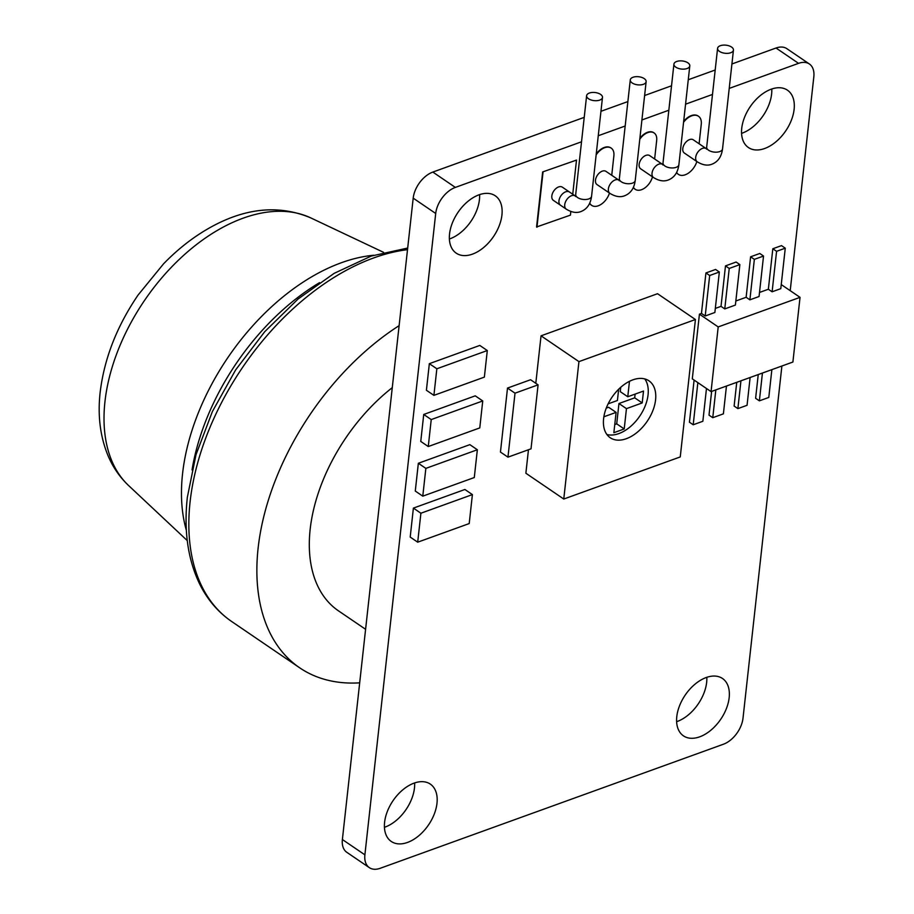 <?xml version="1.0" encoding="UTF-8"?>
<svg xmlns="http://www.w3.org/2000/svg" width="914" height="914" viewBox="0 0 914 914"><rect width="100%" height="100%" fill="white"/><g stroke="black" fill="none" stroke-linecap="round" stroke-linejoin="round"><path stroke-width="1.37" d="M589.37 93.045A7.986 4.079 6.3 0 0 586.617 95.696A7.986 4.079 6.3 0 0 591.027 99.957A7.986 4.079 6.3 0 0 599.733 100.094A7.986 4.079 6.3 0 0 602.486 97.444A7.986 4.079 6.3 0 0 598.064 93.182A7.986 4.079 6.3 0 0 589.37 93.045M566.257 209.146A7.986 4.947 124.2 0 1 564.726 204.725A7.986 4.947 124.2 0 1 571.501 195.722A7.986 4.947 124.2 0 1 575.237 195.939L562.35 187.164A7.986 4.947 -55.8 0 0 556.02 188.478A7.986 4.947 -55.8 0 0 551.827 195.939A7.986 4.947 -55.8 0 0 553.358 200.36L560.488 205.216A7.986 4.947 124.2 0 1 558.957 200.794A7.986 4.947 124.2 0 1 563.15 193.322A7.986 4.947 124.2 0 1 569.468 192.02A7.986 4.947 124.2 0 0 563.15 193.322A7.986 4.947 124.2 0 0 558.957 200.794A7.986 4.947 124.2 0 0 560.488 205.216L566.257 209.146C571.73 212.482 576.643 213.282 580.996 211.534C587.028 209.135 590.547 204.039 591.575 196.259L602.486 97.444M603.606 418.669A34.412 21.319 124.2 0 0 610.221 437.726A34.412 21.319 124.2 0 0 637.504 432.071A34.412 21.319 124.2 0 0 655.578 399.886A34.412 21.319 124.2 0 0 648.963 380.83A34.412 21.319 124.2 0 0 621.68 386.485A34.412 21.319 124.2 0 0 603.606 418.669M606.919 434.516A34.412 21.319 124.2 0 0 648.072 394.779A34.412 21.319 124.2 0 0 644.77 378.933M609.912 193.357A7.986 4.947 124.2 0 1 608.381 188.935A7.986 4.947 124.2 0 1 615.156 179.944A7.986 4.947 124.2 0 1 618.892 180.161L606.005 171.386A7.986 4.947 124.2 0 0 599.675 172.689A7.986 4.947 124.2 0 0 595.482 180.161A7.986 4.947 124.2 0 0 597.013 184.582L609.912 193.357C615.385 196.704 620.298 197.504 624.65 195.756C630.683 193.357 634.202 188.261 635.23 180.481L646.141 81.666A7.986 4.079 6.3 0 0 641.719 77.404A7.986 4.079 6.3 0 0 633.025 77.256A7.986 4.079 6.3 0 0 630.272 79.906A7.986 4.079 6.3 0 0 634.682 84.168A7.986 4.079 6.3 0 0 643.387 84.317A7.986 4.079 6.3 0 0 646.141 81.666M653.567 177.579A7.986 4.947 124.2 0 1 652.036 173.157A7.986 4.947 124.2 0 1 658.811 164.154A7.986 4.947 124.2 0 1 662.547 164.383L649.66 155.597A7.986 4.947 124.2 0 0 643.33 156.911A7.986 4.947 124.2 0 0 639.137 164.383A7.986 4.947 124.2 0 0 640.668 168.804L653.567 177.579C659.04 180.926 663.952 181.715 668.305 179.978C674.338 177.579 677.857 172.483 678.885 164.691L689.796 65.888A7.986 4.079 6.3 0 0 685.374 61.626A7.986 4.079 6.3 0 0 676.68 61.478A7.986 4.079 6.3 0 0 673.926 64.129A7.986 4.079 6.3 0 0 678.348 68.39A7.986 4.079 6.3 0 0 687.042 68.539A7.986 4.079 6.3 0 0 689.796 65.888M697.222 161.801L684.323 153.015A7.986 4.947 -55.8 0 1 682.792 148.594A7.986 4.947 -55.8 0 1 686.985 141.133A7.986 4.947 -55.8 0 1 693.315 139.819L706.202 148.605A7.986 4.947 124.2 0 0 702.466 148.376A7.986 4.947 124.2 0 0 695.691 157.379A7.986 4.947 124.2 0 0 697.222 161.801C702.695 165.137 707.607 165.937 711.96 164.2C717.993 161.789 721.512 156.694 722.54 148.913L733.451 50.099A7.986 4.079 6.3 0 0 729.029 45.837A7.986 4.079 6.3 0 0 720.335 45.7A7.986 4.079 6.3 0 0 717.581 48.351A7.986 4.079 6.3 0 0 722.003 52.612A7.986 4.079 6.3 0 0 730.697 52.749A7.986 4.079 6.3 0 0 733.451 50.099M186.365 530.326A187.13 115.918 -55.8 0 1 182.56 473.703A187.13 115.918 -55.8 0 1 373.655 255.246M359.682 682.838A216.264 133.97 -55.8 0 1 299.689 667.814A216.264 133.97 -55.8 0 1 258.125 548.08A216.264 133.97 -55.8 0 1 399.121 325.647M365.589 629.3L338.477 610.849A147.337 91.274 -55.8 0 1 310.166 529.263A147.337 91.274 -55.8 0 1 392.277 387.65M771.77 89.012A34.698 21.49 -55.8 0 1 771.61 94.062A34.698 21.49 -55.8 0 1 741.562 133.375M794.117 109.394A34.698 21.49 -55.8 0 1 775.906 141.83A34.698 21.49 -55.8 0 1 748.406 147.531A34.698 21.49 -55.8 0 1 741.734 128.326A34.698 21.49 -55.8 0 1 759.945 95.879A34.698 21.49 -55.8 0 1 787.445 90.178A34.698 21.49 -55.8 0 1 794.117 109.394M414.648 782.944A34.698 21.49 -55.8 0 1 414.476 787.994A34.698 21.49 -55.8 0 1 384.428 827.307M436.983 803.315A34.698 21.49 -55.8 0 1 418.772 835.762A34.698 21.49 -55.8 0 1 391.272 841.463A34.698 21.49 -55.8 0 1 384.6 822.257A34.698 21.49 -55.8 0 1 402.823 789.81A34.698 21.49 -55.8 0 1 430.323 784.109A34.698 21.49 -55.8 0 1 436.983 803.315M479.599 194.625A34.698 21.49 -55.8 0 1 479.427 199.675A34.698 21.49 -55.8 0 1 449.38 239M501.935 215.007A34.698 21.49 -55.8 0 1 483.723 247.454A34.698 21.49 -55.8 0 1 456.223 253.155A34.698 21.49 -55.8 0 1 449.551 233.938A34.698 21.49 -55.8 0 1 467.762 201.503A34.698 21.49 -55.8 0 1 495.274 195.802A34.698 21.49 -55.8 0 1 501.935 215.007M706.819 677.32A34.698 21.49 -55.8 0 1 706.659 682.381A34.698 21.49 -55.8 0 1 676.611 721.694M729.166 697.702A34.698 21.49 -55.8 0 1 710.955 730.149A34.698 21.49 -55.8 0 1 683.455 735.85A34.698 21.49 -55.8 0 1 676.783 716.645A34.698 21.49 -55.8 0 1 694.994 684.198A34.698 21.49 -55.8 0 1 722.506 678.496A34.698 21.49 -55.8 0 1 729.166 697.702M653.921 132.827A13.402 8.306 124.2 0 0 653.739 132.69A13.402 8.306 124.2 0 0 639.891 138.311M633.345 187.473A13.402 8.306 124.2 0 0 634.864 189.072A13.402 8.306 124.2 0 0 635.059 189.187M572.735 194.236L576.506 160.087L542.653 171.935L536.575 226.98L570.427 215.133L570.827 211.477M364.892 854.841A23.124 14.327 124.2 0 0 369.347 867.649L346.829 852.328A23.124 14.327 -55.8 0 1 342.384 839.52L364.892 854.841L435.704 213.476L413.197 198.155A23.124 14.327 -55.8 0 1 432.836 172.072L584.229 117.358M369.347 867.649A23.124 14.327 124.2 0 0 380.178 868.3L723.374 744.247A23.124 14.327 124.2 0 0 743.013 718.164L781.893 366.011M731.92 63.969L776.032 48.019A23.124 14.327 -55.8 0 1 786.863 48.671L809.381 63.991A23.124 14.327 124.2 0 1 813.826 76.799L790.21 290.663M809.381 63.991A23.124 14.327 124.2 0 0 798.539 63.352L776.032 48.019M432.836 172.072L455.343 187.404L581.521 141.796M598.259 135.74L625.176 126.018M641.914 119.963L668.831 110.228M685.569 104.185L712.486 94.45M729.223 88.407L798.539 63.352M455.343 187.404A23.124 14.327 124.2 0 0 435.704 213.476M676.543 172.62A14.464 8.969 124.2 0 0 678.039 174.128A14.464 8.969 124.2 0 0 678.234 174.243M698.296 116.124A14.464 8.969 124.2 0 0 698.102 115.998A14.464 8.969 124.2 0 0 683.661 121.413M611.009 147.999A13.961 8.649 124.2 0 0 610.826 147.862A13.961 8.649 124.2 0 0 596.248 153.929M589.656 203.331A13.961 8.649 124.2 0 0 591.335 205.147A13.961 8.649 124.2 0 0 591.529 205.273M695.428 319.523L578.939 361.624L563.767 499.033L680.256 456.931L695.428 319.523L657.532 293.714L541.042 335.826L535.798 383.286M528.463 449.745L525.87 473.235L563.767 499.033M413.391 508.104L410.203 537.078L417.698 542.185L469.202 523.573L472.401 494.6L464.895 489.493L413.391 508.104L420.897 513.222L417.698 542.185M418.349 463.272L415.276 491.047L422.782 496.153L474.286 477.542L477.348 449.757L469.853 444.65L418.349 463.272L425.855 468.379L422.782 496.153M423.73 414.465L420.76 441.428L428.266 446.535L479.77 427.912L482.741 400.949L475.234 395.842L423.73 414.465L431.237 419.572L428.266 446.535M429.34 363.669L426.404 390.255L433.91 395.362L484.363 377.128L487.299 350.542L479.793 345.435L429.34 363.669L436.846 368.776L433.91 395.362M507.51 388.073L500.449 452.053L507.956 457.16L531.023 448.82L538.083 384.851L530.577 379.733L507.51 388.073L515.016 393.18L507.956 457.16M758.243 374.569L755.615 398.287L759.374 400.846L768.788 397.441L771.862 369.644M736.741 382.338L734.125 406.056L737.872 408.615L747.058 405.302L750.12 377.505M711.629 391.421L709.013 415.139L712.76 417.698L723.385 413.848L726.459 386.051M694.103 380.075L689.442 422.211L693.2 424.77L702.855 421.274L706.476 388.496M699.439 314.153L692.298 378.853L711.058 391.615L792.895 362.035L800.036 297.347L718.198 326.926L699.439 314.153L701.461 313.422L705.928 272.955L715.582 269.459L719.341 272.018L709.675 275.514L705.928 272.955M739.86 264.592L729.235 268.442L724.768 308.909L735.393 305.07L739.86 264.592L736.113 262.044L725.488 265.883L721.02 306.361L715.319 308.418M763.533 256.046L754.358 259.359L749.891 299.826L759.066 296.513L763.533 256.046L759.785 253.486L750.6 256.8L746.132 297.279L735.85 300.992M785.263 248.185L776.58 251.327L772.113 291.795L780.796 288.653L785.263 248.185L781.516 245.626L772.821 248.768L768.354 289.247L759.511 292.446M800.036 297.347L781.253 284.585M772.113 291.795L768.354 289.247M749.891 299.826L746.132 297.279M724.768 308.909L721.02 306.361M709.675 275.514L705.208 315.981L714.874 312.485L719.341 272.018M705.208 315.981L701.461 313.422M576.506 160.087L542.653 171.935M543.03 172.186L536.952 227.232M600.955 111.302L627.884 101.568M644.61 95.524L671.539 85.79M688.265 79.746L715.194 70.012M342.384 839.52L413.197 198.155M676.634 172.438A14.464 8.969 124.2 0 0 678.417 174.38A14.464 8.969 124.2 0 0 696.845 161.538M699.107 143.772L701.266 124.258A14.464 8.969 124.2 0 0 698.479 116.249A14.464 8.969 124.2 0 0 683.569 122.27M654.63 158.99L656.686 140.368A13.402 8.306 124.2 0 0 654.104 132.953A13.402 8.306 124.2 0 0 639.789 139.236M633.448 187.256A13.402 8.306 124.2 0 0 635.241 189.324A13.402 8.306 124.2 0 0 652.482 176.836M611.74 175.282L613.877 155.848A13.961 8.649 124.2 0 0 611.203 148.114A13.961 8.649 124.2 0 0 596.145 154.866M589.759 203.091A13.961 8.649 124.2 0 0 591.712 205.399A13.961 8.649 124.2 0 0 609.467 193.06M578.939 361.624L541.042 335.826M603.868 416.795L616.105 412.374L613.865 432.699L624.216 428.952L626.456 408.638L642.199 402.937L643.513 391.066L627.769 396.756L629.472 381.321M618.664 389.238L617.418 400.492L608.13 403.851M614.756 424.553L616.71 423.845L624.216 428.952M606.268 408.112L608.598 407.267L616.105 412.374M627.769 396.756L620.263 391.649L620.755 387.285M616.71 423.845L618.961 403.52L634.693 397.83L635.116 394.105M634.693 397.83L642.199 402.937M618.961 403.52L626.456 408.638M718.198 326.926L711.058 391.615M472.401 494.6L420.897 513.222M477.348 449.757L425.855 468.379M482.741 400.949L431.237 419.572M487.299 350.542L436.846 368.776M538.083 384.851L515.016 393.18M729.235 268.442L725.488 265.883M754.358 259.359L750.6 256.8M776.58 251.327L772.821 248.768M697.85 382.623L693.2 424.77M715.833 389.901L712.76 417.698M740.946 380.818L737.872 408.615M762.436 373.049L759.374 400.846M575.569 196.521L575.706 194.499A7.986 4.079 6.3 0 0 580.127 198.772A7.986 4.079 6.3 0 0 588.822 198.909A7.986 4.079 6.3 0 0 591.575 196.259M619.224 180.744L619.361 178.721A7.986 4.079 6.3 0 0 623.782 182.983A7.986 4.079 6.3 0 0 632.477 183.131A7.986 4.079 6.3 0 0 635.23 180.481M662.879 164.966L663.016 162.943A7.986 4.079 6.3 0 0 667.437 167.205A7.986 4.079 6.3 0 0 676.131 167.342A7.986 4.079 6.3 0 0 678.885 164.691M706.533 149.176L706.671 147.165A7.986 4.079 6.3 0 0 711.092 151.427A7.986 4.079 6.3 0 0 719.786 151.564A7.986 4.079 6.3 0 0 722.54 148.913M128.588 485.54C119.928 477.337 113.165 467.591 108.298 456.303C100.22 437.029 97.512 415.653 100.174 392.163C104.242 358.608 116.866 326.252 138.048 295.085L163.537 263.849C178.584 248.334 194.796 235.846 212.185 226.409C246.826 207.638 279.695 204.805 310.794 217.909A162.646 100.757 124.2 0 0 184.685 254.4A162.646 100.757 124.2 0 0 104.961 401.612A162.646 100.757 124.2 0 0 128.588 485.54L187.267 540.597M407.507 249.671A216.264 133.97 124.2 0 0 190.101 501.763A216.264 133.97 124.2 0 0 231.676 621.509L299.689 667.814M192.031 469.933A188.89 117.015 -55.8 0 1 319.534 282.655M575.706 194.499L586.617 95.696M575.237 195.939L576.197 196.43M619.361 178.721L630.272 79.906M663.016 162.943L673.926 64.129M706.671 147.165L717.581 48.351M231.676 621.509C218.092 612.186 207.421 599.687 199.663 584.023C187.827 559.494 183.714 530.6 187.336 497.342L195.996 454.726L212.391 411.529L235.686 369.85L264.717 331.713L298.067 299.015L334.124 273.366L371.221 256.069L407.69 248.048M310.794 217.909L383.537 252.321M706.202 148.605L707.162 149.085M662.547 164.383L663.507 164.863M618.892 180.161L619.852 180.652"/></g></svg>
